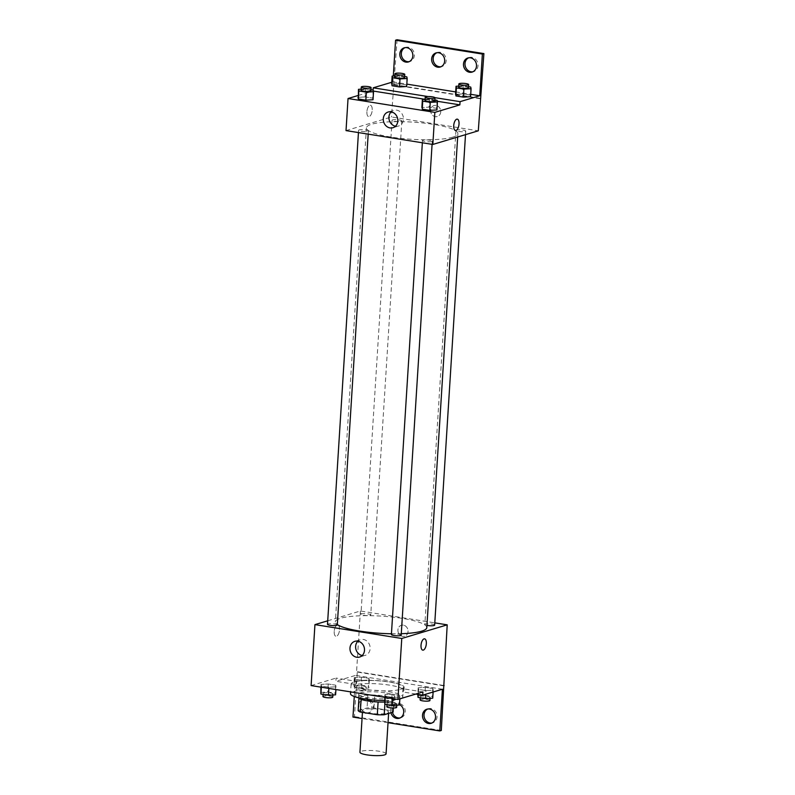 <?xml version="1.0" encoding="UTF-8"?>
<svg xmlns="http://www.w3.org/2000/svg" width="795" height="795" viewBox="0 0 795 795"><rect width="100%" height="100%" fill="white"/><g stroke="black" fill="none" stroke-linecap="round" stroke-linejoin="round"><path stroke-width="0.6" stroke-dasharray="3.98 2.98" d="M386.072 753.879A13.088 2.465 3.6 0 0 373.153 750.599A13.088 2.465 3.6 0 0 359.936 752.229M387.205 713.194A13.088 2.465 3.6 0 0 388.695 712.171A13.088 2.465 3.6 0 0 375.777 708.892A13.088 2.465 3.6 0 0 362.56 710.531A13.088 2.465 3.6 0 0 372.428 713.542A13.088 2.465 3.6 0 0 387.205 713.194M358.157 710.601L367.052 707.938A17.579 3.309 3.6 0 1 373.958 707.947L390.931 710.66A17.579 3.309 3.6 0 1 393.098 712.091M373.958 707.947L374.763 695.118L391.746 697.831L390.931 710.66M393.356 707.997L393.903 699.262L385.009 701.925L384.869 704.251M393.903 699.262A17.579 3.309 3.6 0 0 391.746 697.831M374.763 695.118A17.579 3.309 3.6 0 0 367.856 695.108L367.052 707.938M385.009 701.925A17.579 3.309 3.6 0 1 378.112 701.915L361.129 699.202A17.579 3.309 3.6 0 1 358.962 697.771L367.856 695.108M358.565 697.771A17.997 3.389 -176.4 0 1 358.466 697.384A17.997 3.389 -176.4 0 1 384.77 696.023A17.997 3.389 -176.4 0 1 394.399 699.65A17.997 3.389 -176.4 0 1 384.482 702.035M384.969 692.813A17.997 3.389 3.6 0 0 358.674 694.174A17.997 3.389 3.6 0 0 372.239 698.328A17.997 3.389 3.6 0 0 392.551 697.851A17.997 3.389 3.6 0 0 394.598 696.44A17.997 3.389 3.6 0 0 384.969 692.813M384.571 700.494A26.185 4.919 3.6 0 0 399.786 699.004A26.185 4.919 3.6 0 0 399.855 698.984M401.425 698.378A26.185 4.919 3.6 0 0 402.767 696.957A26.185 4.919 3.6 0 0 376.949 690.398A26.185 4.919 3.6 0 0 350.506 693.667M400.392 689.374A26.185 4.919 3.6 0 0 403.373 687.327A26.185 4.919 3.6 0 0 377.546 680.768A26.185 4.919 3.6 0 0 351.112 684.038A26.185 4.919 3.6 0 0 370.848 690.08A26.185 4.919 3.6 0 0 400.392 689.374M422.92 691.928L402.966 688.748A26.97 5.068 -176.4 0 0 404.158 687.377A26.97 5.068 -176.4 0 0 386.181 681.434A26.97 5.068 -176.4 0 0 356.071 681.265L336.106 678.075L335.907 681.285L355.594 675.382L354.272 696.5M311.103 685.578L336.106 678.075M399.984 696.996L392.819 697.424L385.297 696.221L384.949 694.601L392.114 694.174L399.637 695.377L399.984 696.996L392.819 697.424L385.297 696.221L384.949 694.601L392.114 694.174L399.637 695.377L399.865 698.845M336.086 686.801L328.921 687.228L321.399 686.025L321.051 684.406L328.216 683.988L335.738 685.181L336.086 686.801L328.921 687.228L321.399 686.025L321.051 684.406L328.216 683.988L335.738 685.181L335.917 689.533M401.197 635.155A4.909 0.924 3.6 0 0 396.357 633.923A4.909 0.924 3.6 0 0 391.398 634.539M434.646 625.118A4.909 0.924 3.6 0 0 429.807 623.896A4.909 0.924 3.6 0 0 424.848 624.502A4.909 0.924 3.6 0 0 426.945 625.397M327.729 620.796L360.393 610.997L434.795 622.863M370.192 615.31A4.909 0.924 3.6 0 0 370.748 614.933A4.909 0.924 3.6 0 0 365.909 613.7A4.909 0.924 3.6 0 0 360.95 614.316A4.909 0.924 3.6 0 0 364.657 615.449A4.909 0.924 3.6 0 0 370.192 615.31M337.299 624.959A4.909 0.924 3.6 0 0 332.459 623.737A4.909 0.924 3.6 0 0 327.5 624.343M426.806 627.613A45.822 8.616 3.6 0 0 392.263 617.039A45.822 8.616 3.6 0 0 340.558 618.271A45.822 8.616 3.6 0 0 335.351 621.859A45.822 8.616 3.6 0 0 337.328 624.592M391.448 633.774A45.822 8.616 3.6 0 0 401.286 633.704M403.343 625.138A5.724 5.018 -106.7 0 0 401.346 625.268A5.724 5.018 -106.7 0 0 398.186 632.194A5.724 5.018 -106.7 0 0 404.635 636.239A5.724 5.018 -106.7 0 0 408.024 630.425A5.724 5.018 -106.7 0 0 403.343 625.138A5.724 5.018 73.3 0 1 408.024 630.425A5.724 5.018 73.3 0 1 404.635 636.239A5.724 5.018 73.3 0 1 398.186 632.194A5.724 5.018 73.3 0 1 401.346 625.268A5.724 5.018 73.3 0 1 403.343 625.138M360.393 610.997L356.558 671.944L443.372 685.797M334.208 631.439A5.724 2.554 99.1 0 0 335.957 636.298A5.724 2.554 99.1 0 0 339.376 631.041A5.724 2.554 99.1 0 0 337.766 624.989A5.724 2.554 99.1 0 0 334.208 631.439A5.724 2.554 -80.9 0 1 337.766 624.989A5.724 2.554 -80.9 0 1 339.376 631.041A5.724 2.554 -80.9 0 1 335.957 636.298A5.724 2.554 -80.9 0 1 334.208 631.439M352.97 717.08L354.491 716.633L357.313 671.715L356.558 671.944M362.212 655.517A8.208 7.185 -106.7 0 0 365.233 655.368A8.208 7.185 -106.7 0 0 369.764 645.441A8.208 7.185 -106.7 0 0 360.523 639.637A8.208 7.185 -106.7 0 0 357.909 641.177M424.58 638.832L424.58 638.832A5.724 2.554 99.1 0 0 421.161 644.089A5.724 2.554 99.1 0 0 422.771 650.141L422.771 650.141M443.391 685.449L357.313 671.715M402.966 688.748L402.757 691.948A26.97 5.068 3.6 0 0 403.949 690.587A26.97 5.068 3.6 0 0 385.982 684.644A26.97 5.068 3.6 0 0 355.862 684.475L335.907 681.285M415.874 694.045L402.757 691.948M441.305 730.476L354.491 716.633M388.03 722.675L362.063 718.531M427.68 709.031A7.364 6.449 73.3 0 1 428.425 708.743A7.364 6.449 73.3 0 1 436.713 713.95A7.364 6.449 73.3 0 1 432.649 722.854A7.364 6.449 73.3 0 1 431.884 723.023M360.364 704.608A7.364 6.449 73.3 0 1 364.756 698.586A7.364 6.449 73.3 0 1 373.044 703.794A7.364 6.449 73.3 0 1 368.989 712.698A7.364 6.449 73.3 0 1 360.364 704.608M392.452 712.29A7.364 6.449 73.3 0 1 392.193 709.687A7.364 6.449 73.3 0 1 396.586 703.664A7.364 6.449 73.3 0 1 404.884 708.872A7.364 6.449 73.3 0 1 400.819 717.776A7.364 6.449 73.3 0 1 400.044 717.945M356.071 681.265L355.862 684.475M362.162 680.401L354.649 679.208L354.302 677.579L361.467 677.161L368.979 678.354L369.337 679.983L362.162 680.401L354.649 679.208L354.302 677.579L361.467 677.161L368.979 678.354L369.337 679.983L362.162 680.401L361.665 688.42L354.143 687.228L353.795 685.598L360.96 685.181L368.483 686.373L368.83 688.003L361.665 688.42M426.06 690.597L418.548 689.394L418.19 687.774L425.365 687.347L432.878 688.549L433.235 690.169L426.06 690.597L418.548 689.394L418.19 687.774L425.365 687.347L432.878 688.549L433.235 690.169L426.06 690.597L425.842 694.204M442.418 689.225L355.594 675.382M358.843 705.056A7.364 6.449 73.3 0 1 363.245 699.044A7.364 6.449 73.3 0 1 371.533 704.251A7.364 6.449 73.3 0 1 367.469 713.155A7.364 6.449 73.3 0 1 358.843 705.056M390.931 712.737A7.364 6.449 73.3 0 1 390.683 710.134A7.364 6.449 73.3 0 1 395.075 704.122A7.364 6.449 73.3 0 1 399.507 704.569M452.673 137.167A45.822 8.616 3.6 0 0 457.88 133.58A45.822 8.616 3.6 0 0 412.694 122.112A45.822 8.616 3.6 0 0 366.425 127.826A45.822 8.616 3.6 0 0 400.978 138.4A45.822 8.616 3.6 0 0 452.673 137.167M431.725 141.51A4.909 0.924 -176.4 0 1 426.18 141.639A4.909 0.924 -176.4 0 1 422.483 140.516A4.909 0.924 -176.4 0 1 423.039 140.129A4.909 0.924 -176.4 0 1 428.575 140A4.909 0.924 -176.4 0 1 432.281 141.132A4.909 0.924 -176.4 0 1 431.725 141.51M401.276 121.287A4.909 0.924 3.6 0 0 401.833 120.9A4.909 0.924 3.6 0 0 396.993 119.677A4.909 0.924 3.6 0 0 392.034 120.284A4.909 0.924 3.6 0 0 395.731 121.416A4.909 0.924 3.6 0 0 401.276 121.287M465.174 131.483A4.909 0.924 3.6 0 0 465.731 131.095A4.909 0.924 3.6 0 0 460.891 129.863A4.909 0.924 3.6 0 0 455.933 130.479A4.909 0.924 3.6 0 0 459.629 131.612A4.909 0.924 3.6 0 0 465.174 131.483M367.827 131.324A4.909 0.924 3.6 0 0 368.383 130.936A4.909 0.924 3.6 0 0 363.544 129.704A4.909 0.924 3.6 0 0 358.585 130.32A4.909 0.924 3.6 0 0 362.281 131.453A4.909 0.924 3.6 0 0 367.827 131.324M346.024 130.599L391.478 116.964L478.292 130.817M436.038 105.447A5.724 5.018 -106.7 0 0 434.04 105.576A5.724 5.018 -106.7 0 0 430.89 112.502A5.724 5.018 -106.7 0 0 437.339 116.547A5.724 5.018 -106.7 0 0 440.718 110.734A5.724 5.018 -106.7 0 0 436.038 105.447A5.724 5.018 73.3 0 1 440.718 110.734A5.724 5.018 73.3 0 1 437.329 116.547A5.724 5.018 73.3 0 1 430.89 112.502A5.724 5.018 73.3 0 1 434.04 105.576A5.724 5.018 73.3 0 1 436.038 105.447M397.073 39.75L391.478 116.964M393.495 84.886L480.309 98.739M365.153 96.93L357.979 97.348L365.153 96.93L372.666 98.123L365.153 96.93L365.66 88.911L370.977 89.755M373.024 99.743L372.666 98.123L373.024 99.743M436.922 109.939L436.564 108.319L429.052 107.116L421.877 107.544L429.052 107.116L436.564 108.319L436.922 109.939M358.098 95.499L373.382 91.077M425.077 99.325L437.28 101.273M366.902 111.747A5.724 2.554 99.1 0 0 368.651 116.607A5.724 2.554 99.1 0 0 372.07 111.35A5.724 2.554 99.1 0 0 370.46 105.298A5.724 2.554 99.1 0 0 366.902 111.747A5.724 2.554 -80.9 0 1 370.46 105.298A5.724 2.554 -80.9 0 1 372.08 111.35A5.724 2.554 -80.9 0 1 368.651 116.607A5.724 2.554 -80.9 0 1 366.902 111.747M373.044 91.028L373.094 90.093M391.756 82.263L392.939 81.905L393.306 76.022M457.274 119.141L457.274 119.141A5.724 2.554 99.1 0 0 453.856 124.398A5.724 2.554 99.1 0 0 455.465 130.459L455.465 130.459M395.512 126.206A8.208 7.185 -106.7 0 0 398.534 126.047A8.208 7.185 -106.7 0 0 403.065 116.13A8.208 7.185 -106.7 0 0 393.823 110.326A8.208 7.185 -106.7 0 0 391.21 111.857M436.823 52.728A7.364 6.449 73.3 0 1 437.558 52.45A7.364 6.449 73.3 0 1 445.846 57.657A7.364 6.449 73.3 0 1 441.791 66.561A7.364 6.449 73.3 0 1 441.016 66.73M404.983 47.66A7.364 6.449 73.3 0 1 405.728 47.372A7.364 6.449 73.3 0 1 414.354 55.471A7.364 6.449 73.3 0 1 409.962 61.483A7.364 6.449 73.3 0 1 409.187 61.652M468.653 57.806A7.364 6.449 73.3 0 1 469.398 57.528A7.364 6.449 73.3 0 1 478.024 65.617A7.364 6.449 73.3 0 1 473.621 71.639A7.364 6.449 73.3 0 1 472.846 71.808M394.25 84.658L481.064 98.51M427.998 96.553L434.945 97.656M470.223 95.082L462.7 93.88L455.535 94.297L462.7 93.88L470.223 95.082L470.57 96.702L470.72 87.052M406.325 84.886L398.802 83.684L391.637 84.111L398.802 83.684L406.325 84.886L406.672 86.506L406.831 76.867M392.939 81.905L406.821 84.121M455.684 91.912L470.72 94.317M425.067 99.365L429.548 99.097L434.875 99.951M434.805 101.025A4.909 0.924 3.6 0 0 429.966 99.802A4.909 0.924 3.6 0 0 425.007 100.409M429.548 99.097L429.052 107.116M437.071 100.299L436.564 108.319M361.168 89.169L365.66 88.911M370.907 90.839A4.909 0.924 3.6 0 0 366.068 89.606A4.909 0.924 3.6 0 0 361.109 90.223M373.173 90.103L372.666 98.123M458.725 86.118L463.207 85.86L468.523 86.705M468.454 87.788A4.909 0.924 3.6 0 0 463.614 86.556A4.909 0.924 3.6 0 0 458.655 87.172M463.207 85.86L462.7 93.88M394.827 75.932L399.309 75.664L404.625 76.519M404.556 77.592A4.909 0.924 3.6 0 0 399.716 76.37A4.909 0.924 3.6 0 0 394.757 76.976M399.309 75.664L398.802 83.684M384.442 702.621L391.607 702.194L399.13 703.396L399.478 705.016M396.298 704.509A4.909 0.924 3.6 0 0 396.864 704.122A4.909 0.924 3.6 0 0 392.015 702.899A4.909 0.924 3.6 0 0 387.066 703.505A4.909 0.924 3.6 0 0 390.762 704.638A4.909 0.924 3.6 0 0 396.298 704.509M384.949 694.601L384.77 697.324M392.114 694.174L391.607 702.194M399.637 695.377L399.13 703.396M392.819 697.424L392.74 698.596M385.297 696.221L385.227 697.394M396.655 707.331A4.909 0.924 3.6 0 0 391.816 706.099A4.909 0.924 3.6 0 0 386.857 706.715M320.544 692.425L327.709 692.008L335.232 693.2L335.579 694.82M332.399 694.313A4.909 0.924 3.6 0 0 332.966 693.936A4.909 0.924 3.6 0 0 328.116 692.703A4.909 0.924 3.6 0 0 323.168 693.319A4.909 0.924 3.6 0 0 326.864 694.452A4.909 0.924 3.6 0 0 332.399 694.313M321.051 684.406L320.882 687.138M328.216 683.988L327.709 692.008M335.738 685.181L335.232 693.2M328.921 687.228L328.842 688.41M321.399 686.025L321.329 687.208M332.757 697.145A4.909 0.924 3.6 0 0 327.918 695.913A4.909 0.924 3.6 0 0 322.959 696.529M417.693 695.794L424.858 695.367L432.381 696.569L432.728 698.189M429.548 697.682A4.909 0.924 3.6 0 0 430.105 697.304A4.909 0.924 3.6 0 0 425.265 696.072A4.909 0.924 3.6 0 0 420.307 696.688A4.909 0.924 3.6 0 0 424.013 697.821A4.909 0.924 3.6 0 0 429.548 697.682M418.19 687.774L417.782 694.343M425.365 687.347L424.858 695.367M432.878 688.549L432.381 696.569M433.235 690.169L433.116 692.018M418.548 689.394L418.23 694.423M429.906 700.504A4.909 0.924 3.6 0 0 425.067 699.282A4.909 0.924 3.6 0 0 420.108 699.888M365.65 687.496A4.909 0.924 3.6 0 0 366.207 687.109A4.909 0.924 3.6 0 0 361.367 685.876A4.909 0.924 3.6 0 0 356.408 686.492A4.909 0.924 3.6 0 0 360.115 687.625A4.909 0.924 3.6 0 0 365.65 687.496M354.302 677.579L353.795 685.598M361.467 677.161L360.96 685.181M368.979 678.354L368.483 686.373M369.337 679.983L368.83 688.003M354.649 679.208L354.143 687.228M365.452 690.706A4.909 0.924 3.6 0 0 366.008 690.318A4.909 0.924 3.6 0 0 361.168 689.086A4.909 0.924 3.6 0 0 356.21 689.702A4.909 0.924 3.6 0 0 359.906 690.835A4.909 0.924 3.6 0 0 365.452 690.706M388.616 713.433L388.695 712.171M362.441 712.38L362.56 710.531M358.674 694.174L358.466 697.384M394.598 696.44L394.399 699.65M351.112 684.038L350.615 691.879M403.373 687.327L402.767 696.957M359.598 657.058L365.233 655.368M354.888 641.327L360.523 639.637M404.158 687.377L403.949 690.587M399.309 718.233L400.819 717.776M395.075 704.122L396.586 703.664M367.469 713.155L368.989 712.698M363.245 699.044L364.756 698.586M431.138 723.311L432.649 722.854M426.905 709.2L428.425 708.743M366.425 127.826L335.351 621.859M457.88 133.58L457.672 136.998M432.083 144.322L432.281 141.132M422.344 142.772L422.483 140.516M392.034 120.284L360.95 614.316M401.833 120.9L370.748 614.933M455.933 130.479L424.848 624.502M465.731 131.095L465.502 134.653M358.585 130.32L358.446 132.576M368.383 130.936L368.184 134.136M392.899 127.737L398.534 126.047M388.189 112.016L393.823 110.326M472.111 72.087L473.621 71.639M467.877 57.985L469.398 57.528M408.441 61.94L409.962 61.483M404.208 47.829L405.728 47.372M440.281 67.009L441.791 66.561M436.048 52.907L437.558 52.45M387.066 703.505L386.996 704.589M396.864 704.122L396.794 705.175M323.168 693.319L323.098 694.403M332.966 693.936L332.896 694.979M420.307 696.688L420.237 697.762M430.105 697.304L430.045 698.348M356.408 686.492L356.21 689.702M366.207 687.109L366.008 690.318"/><path stroke-width="1.19" d="M362.441 712.38L359.936 752.229A13.088 2.465 3.6 0 0 369.804 755.25A13.088 2.465 3.6 0 0 384.581 754.902A13.088 2.465 3.6 0 0 386.072 753.879L388.616 713.433M378.102 701.995L377.297 714.745L360.314 712.042A17.579 3.309 3.6 0 1 358.157 710.601L358.942 698.229M393.356 707.997L393.098 712.091L384.204 714.755A17.579 3.309 3.6 0 1 377.297 714.745M384.869 704.251L384.204 714.755M384.482 702.035A17.997 3.389 -176.4 0 1 358.565 697.771M361.119 699.361L360.314 712.042M399.855 698.984A26.185 4.919 3.6 0 0 401.425 698.378M350.615 691.879L350.506 693.667A26.185 4.919 3.6 0 0 384.571 700.494M434.795 622.863L447.207 624.84L441.305 730.476L439.794 730.933L442.418 689.225L422.721 695.138L422.92 691.928L397.927 699.421L311.103 685.578L314.939 624.622L327.729 620.796M422.771 650.141A5.724 2.554 99.1 0 0 426.329 643.692A5.724 2.554 -80.9 0 1 422.771 650.141A5.724 2.554 -80.9 0 1 421.161 644.089A5.724 2.554 -80.9 0 1 424.58 638.832A5.724 2.554 -80.9 0 1 426.329 643.692A5.724 2.554 99.1 0 0 424.58 638.832M447.207 624.84L401.763 638.474L397.927 699.421M422.344 142.772L391.398 634.539A4.909 0.924 3.6 0 0 395.105 635.672A4.909 0.924 3.6 0 0 400.64 635.543A4.909 0.924 3.6 0 0 401.197 635.155L432.083 144.322M426.945 625.397A4.909 0.924 3.6 0 0 434.09 625.506A4.909 0.924 3.6 0 0 434.646 625.118L465.502 134.653M401.763 638.474L314.939 624.622M358.446 132.576L327.5 624.343A4.909 0.924 3.6 0 0 331.207 625.476A4.909 0.924 3.6 0 0 336.742 625.347A4.909 0.924 3.6 0 0 337.299 624.959L368.184 134.136M337.328 624.592A45.822 8.616 3.6 0 0 391.448 633.774M401.286 633.704A45.822 8.616 3.6 0 0 421.589 631.2A45.822 8.616 3.6 0 0 426.806 627.613L457.672 136.998M349.979 648.034A8.208 7.185 73.3 0 1 354.888 641.327A8.208 7.185 73.3 0 1 364.12 647.13A8.208 7.185 73.3 0 1 359.598 657.058A8.208 7.185 73.3 0 1 349.979 648.034M354.272 696.5L352.97 717.08L362.063 718.531M357.909 641.177A8.208 7.185 -106.7 0 0 355.623 646.345A8.208 7.185 -106.7 0 0 362.212 655.517M444.137 685.568L443.391 685.449M422.721 695.138L415.874 694.045M439.794 730.933L388.03 722.675M431.884 723.023A7.364 6.449 73.3 0 1 424.023 714.765A7.364 6.449 73.3 0 1 427.68 709.031M400.044 717.945A7.364 6.449 73.3 0 1 392.452 712.29M422.513 715.212A7.364 6.449 73.3 0 1 426.905 709.2A7.364 6.449 73.3 0 1 435.193 714.407A7.364 6.449 73.3 0 1 431.138 723.311A7.364 6.449 73.3 0 1 422.513 715.212M399.507 704.569A7.364 6.449 73.3 0 1 403.721 711.833A7.364 6.449 73.3 0 1 399.309 718.233A7.364 6.449 73.3 0 1 390.931 712.737M437.28 101.273L459.858 104.87L460.057 101.661L479.753 95.758L482.376 54.05L483.897 53.593L478.292 130.817L432.838 144.452L346.024 130.599L348.041 98.52L358.098 95.499M455.465 130.459A5.724 2.554 99.1 0 0 459.023 124A5.724 2.554 -80.9 0 1 455.475 130.459A5.724 2.554 -80.9 0 1 453.856 124.398A5.724 2.554 -80.9 0 1 457.274 119.141A5.724 2.554 -80.9 0 1 459.023 124A5.724 2.554 99.1 0 0 457.274 119.141M459.858 104.87L434.855 112.363L432.838 144.452M357.979 97.348L358.336 98.968L365.849 100.17L373.024 99.743L365.849 100.17L358.336 98.968L358.485 89.328L361.168 89.169M436.922 109.939L429.747 110.366L436.922 109.939L437.419 101.919L430.254 102.346L422.731 101.144L422.384 99.524L425.067 99.365M422.234 109.163L429.747 110.366L422.234 109.163L422.731 101.144M373.382 91.077L425.077 99.325M434.855 112.363L348.041 98.52M383.289 118.723A8.208 7.185 73.3 0 1 388.189 112.016A8.208 7.185 73.3 0 1 397.43 117.819A8.208 7.185 73.3 0 1 392.899 127.737A8.208 7.185 73.3 0 1 383.289 118.723M373.094 90.093L373.243 87.818L391.756 82.263M393.306 76.022L395.562 40.207L397.073 39.75L483.897 53.593M391.21 111.857A8.208 7.185 -106.7 0 0 388.924 117.034A8.208 7.185 -106.7 0 0 395.512 126.206M395.562 40.207L482.376 54.05M441.016 66.73A7.364 6.449 73.3 0 1 433.166 58.462A7.364 6.449 73.3 0 1 436.823 52.728M409.187 61.652A7.364 6.449 73.3 0 1 401.664 56.276A7.364 6.449 73.3 0 1 404.983 47.66M472.846 71.808A7.364 6.449 73.3 0 1 465.333 66.432A7.364 6.449 73.3 0 1 468.653 57.806M373.243 87.818L427.998 96.553M434.945 97.656L460.057 101.661M470.57 96.702L463.406 97.119L470.57 96.702L471.077 88.682L463.902 89.1L456.39 87.907L456.042 86.277L458.725 86.118M455.883 95.927L463.406 97.119L455.883 95.927L456.39 87.907M406.672 86.506L399.507 86.933L406.672 86.506L407.179 78.486L400.014 78.914L392.491 77.711L392.144 76.091L394.827 75.932M391.985 85.731L399.507 86.933L391.985 85.731L392.491 77.711M406.821 84.121L455.684 91.912M470.72 94.317L479.753 95.758M431.645 58.919A7.364 6.449 73.3 0 1 436.048 52.907A7.364 6.449 73.3 0 1 444.335 58.105A7.364 6.449 73.3 0 1 440.281 67.009A7.364 6.449 73.3 0 1 431.645 58.919M412.844 55.918A7.364 6.449 73.3 0 1 408.441 61.94A7.364 6.449 73.3 0 1 400.153 56.733A7.364 6.449 73.3 0 1 404.208 47.829A7.364 6.449 73.3 0 1 412.844 55.918M476.503 66.074A7.364 6.449 73.3 0 1 472.111 72.087A7.364 6.449 73.3 0 1 463.823 66.889A7.364 6.449 73.3 0 1 467.877 57.985A7.364 6.449 73.3 0 1 476.503 66.074M434.875 99.951L437.071 100.299L437.419 101.919M425.206 97.209L425.007 100.409A4.909 0.924 3.6 0 0 428.704 101.541A4.909 0.924 3.6 0 0 434.249 101.412A4.909 0.924 3.6 0 0 434.805 101.025L435.004 97.825A4.909 0.924 3.6 0 0 430.165 96.593A4.909 0.924 3.6 0 0 425.206 97.209A4.909 0.924 3.6 0 0 428.903 98.332A4.909 0.924 3.6 0 0 434.448 98.202A4.909 0.924 3.6 0 0 435.004 97.825M422.384 99.524L421.877 107.544M430.254 102.346L429.747 110.366M370.977 89.755L373.173 90.103L373.521 91.723L366.356 92.15L358.843 90.948L358.485 89.328M361.308 87.013L361.109 90.223A4.909 0.924 3.6 0 0 364.806 91.355A4.909 0.924 3.6 0 0 370.351 91.216A4.909 0.924 3.6 0 0 370.907 90.839L371.106 87.629A4.909 0.924 3.6 0 0 366.266 86.397A4.909 0.924 3.6 0 0 361.308 87.013A4.909 0.924 3.6 0 0 365.014 88.146A4.909 0.924 3.6 0 0 370.55 88.016A4.909 0.924 3.6 0 0 371.106 87.629M373.521 91.723L373.024 99.743M366.356 92.15L365.849 100.17M358.843 90.948L358.336 98.968M468.523 86.705L470.72 87.052L471.077 88.682M458.854 83.962L458.655 87.172A4.909 0.924 3.6 0 0 462.362 88.305A4.909 0.924 3.6 0 0 467.897 88.175A4.909 0.924 3.6 0 0 468.454 87.788L468.653 84.578A4.909 0.924 3.6 0 0 463.813 83.346A4.909 0.924 3.6 0 0 458.854 83.962A4.909 0.924 3.6 0 0 462.561 85.095A4.909 0.924 3.6 0 0 468.096 84.966A4.909 0.924 3.6 0 0 468.653 84.578M456.042 86.277L455.535 94.297M463.902 89.1L463.406 97.119M404.625 76.519L406.831 76.867L407.179 78.486M394.966 73.776L394.757 76.976A4.909 0.924 3.6 0 0 398.464 78.109A4.909 0.924 3.6 0 0 403.999 77.98A4.909 0.924 3.6 0 0 404.556 77.592L404.764 74.392A4.909 0.924 3.6 0 0 399.915 73.16A4.909 0.924 3.6 0 0 394.966 73.776A4.909 0.924 3.6 0 0 398.663 74.909A4.909 0.924 3.6 0 0 404.198 74.77A4.909 0.924 3.6 0 0 404.764 74.392M392.144 76.091L391.637 84.111M400.014 78.914L399.507 86.933M399.865 698.845L399.478 705.016L392.313 705.443L384.79 704.241L384.77 697.324M392.74 698.596L392.313 705.443M385.227 697.394L384.79 704.241M386.996 704.589L386.857 706.715A4.909 0.924 3.6 0 0 390.564 707.848A4.909 0.924 3.6 0 0 396.099 707.719A4.909 0.924 3.6 0 0 396.655 707.331L396.794 705.175M335.917 689.533L335.579 694.82L328.415 695.247L320.892 694.045L320.882 687.138M328.842 688.41L328.415 695.247M321.329 687.208L320.892 694.045M323.098 694.403L322.959 696.529A4.909 0.924 3.6 0 0 326.666 697.662A4.909 0.924 3.6 0 0 332.201 697.523A4.909 0.924 3.6 0 0 332.757 697.145L332.896 694.979M433.116 692.018L432.728 698.189L425.564 698.616L418.041 697.414L417.782 694.343M425.842 694.204L425.564 698.616M418.23 694.423L418.041 697.414M420.237 697.762L420.108 699.888A4.909 0.924 3.6 0 0 423.805 701.021A4.909 0.924 3.6 0 0 429.35 700.892A4.909 0.924 3.6 0 0 429.906 700.504L430.045 698.348"/></g></svg>
